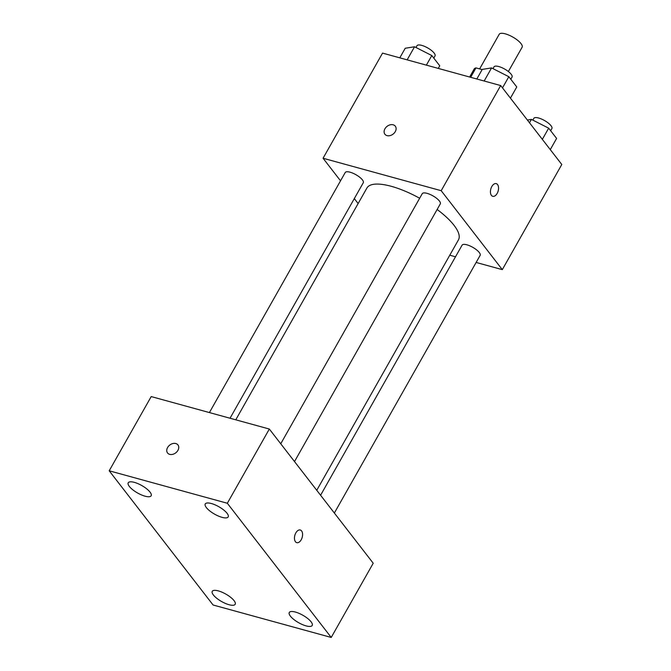 <?xml version="1.0" encoding="UTF-8"?>
<svg xmlns="http://www.w3.org/2000/svg" width="671" height="671" viewBox="0 0 671 671"><rect width="100%" height="100%" fill="white"/><g stroke="black" fill="none" stroke-linecap="round" stroke-linejoin="round"><path stroke-width="1.01" d="M508.366 71.529L522.113 47.238A13.152 4.278 -150.5 0 0 512.77 37.039A13.152 4.278 -150.5 0 0 499.216 34.28L479.639 68.895M470.656 77.308L475.982 67.897A17.857 5.804 -150.5 0 0 474.129 69.079L469.633 77.022M475.982 67.897L482.147 69.591M340.532 180.818L323.061 158.247L382.554 53.101L500.683 85.552L561.795 164.496L502.302 269.641L476.133 262.453M323.061 158.247L441.191 190.698L500.683 85.552M441.191 190.698L502.302 269.641M496.23 183.628A6.576 3.808 -74.6 0 1 497.161 193.416A6.576 3.808 -74.6 0 1 492.749 196.309A6.576 3.808 -74.6 0 1 490.82 188.962A6.576 3.808 -74.6 0 1 496.238 183.628A6.576 3.808 -74.6 0 1 497.169 193.424A6.576 3.808 -74.6 0 1 492.749 196.309M316.762 490.3L458.461 239.849A52.598 17.094 -150.5 0 0 437.14 209.478M419.66 198.255A52.598 17.094 -150.5 0 0 366.903 188.039L235.773 419.811M358.129 203.539L354.305 198.599M455.508 256.783L449.771 255.206M230.036 418.243L363.279 182.738A10.367 3.372 -150.5 0 0 355.907 174.695A10.367 3.372 -150.5 0 0 345.23 172.522L209.411 412.573M294.51 461.564L440.293 203.9A10.367 3.372 -150.5 0 0 432.929 195.857A10.367 3.372 -150.5 0 0 422.244 193.684L280.746 443.783M334.359 513.03L480.142 255.366A10.367 3.372 -150.5 0 0 472.77 247.322A10.367 3.372 -150.5 0 0 462.093 245.15L320.587 495.248M384.911 134.242A6.576 4.915 142.3 0 1 385.884 127.473A6.576 4.915 142.3 0 1 393.172 124.806A6.576 4.915 142.3 0 1 395.303 126.19A6.576 4.915 142.3 0 1 393.114 134.099A6.576 4.915 142.3 0 1 384.911 134.242A6.576 4.915 142.3 0 1 385.884 127.473A6.576 4.915 142.3 0 1 393.172 124.806A6.576 4.915 142.3 0 1 395.311 126.19M269.331 429.037L373.219 563.229L331.222 637.45L213.093 604.999L109.205 470.799L227.335 503.258L269.331 429.037L151.201 396.578L109.205 470.799M167.557 452.984A6.576 4.915 142.3 0 1 168.53 446.215A6.576 4.915 142.3 0 1 175.819 443.548A6.576 4.915 142.3 0 1 177.949 444.932A6.576 4.915 142.3 0 1 175.76 452.841A6.576 4.915 142.3 0 1 167.557 452.975A6.576 4.915 142.3 0 1 168.53 446.215A6.576 4.915 142.3 0 1 175.819 443.539A6.576 4.915 142.3 0 1 177.958 444.932M227.335 503.258L331.222 637.45M295.466 541.749A6.576 3.808 -74.6 0 1 295.282 534.057A6.576 3.808 -74.6 0 1 300.272 529.998A6.576 3.808 -74.6 0 1 302.202 537.345A6.576 3.808 -74.6 0 1 296.783 542.671A6.576 3.808 -74.6 0 1 295.466 541.749M129.344 486.433A13.168 4.278 -150.5 0 0 145.045 496.188A13.168 4.278 -150.5 0 0 151.151 495.76A13.168 4.278 -150.5 0 0 141.799 485.552A13.168 4.278 -150.5 0 0 128.236 482.793A13.168 4.278 -150.5 0 0 129.344 486.433M213.37 594.976A13.168 4.278 -150.5 0 0 229.071 604.73A13.168 4.278 -150.5 0 0 235.177 604.294A13.168 4.278 -150.5 0 0 225.825 594.087A13.168 4.278 -150.5 0 0 212.262 591.336A13.168 4.278 -150.5 0 0 213.37 594.976M290.392 616.129A13.168 4.278 -150.5 0 0 306.093 625.892A13.168 4.278 -150.5 0 0 312.2 625.456A13.168 4.278 -150.5 0 0 302.847 615.248A13.168 4.278 -150.5 0 0 289.276 612.489A13.168 4.278 -150.5 0 0 290.392 616.129M206.366 507.595A13.168 4.278 -150.5 0 0 222.067 517.349A13.168 4.278 -150.5 0 0 228.174 516.922A13.168 4.278 -150.5 0 0 218.821 506.714A13.168 4.278 -150.5 0 0 205.251 503.955A13.168 4.278 -150.5 0 0 206.366 507.595M300.264 529.998A6.576 3.808 -74.6 0 1 302.193 537.345A6.576 3.808 -74.6 0 1 296.783 542.671M399.799 57.84L405.234 48.245L414.552 46.769L431.805 55.542L439.748 65.8L438.272 68.408M407.146 59.853L414.552 46.769M426.379 65.137L431.805 55.542M433.793 58.1L435.018 55.945A10.367 3.372 -150.5 0 0 427.645 47.901A10.367 3.372 -150.5 0 0 416.959 45.729L415.97 47.49M527.372 120.034L531.415 119.396L548.668 128.169L556.611 138.427L550.279 149.616M529.494 122.776L531.415 119.396M542.336 139.367L548.668 128.169M550.656 130.728L551.881 128.572A10.367 3.372 -150.5 0 0 544.508 120.528A10.367 3.372 -150.5 0 0 533.822 118.356L532.833 120.117M476.821 79.002L482.248 69.398L491.566 67.922L508.828 76.704L516.771 86.962L510.43 98.151M484.16 81.015L491.566 67.922M502.495 87.901L508.828 76.704M510.807 79.262L512.032 77.098A10.367 3.372 -150.5 0 0 504.667 69.063A10.367 3.372 -150.5 0 0 493.982 66.89L492.984 68.643"/></g></svg>
